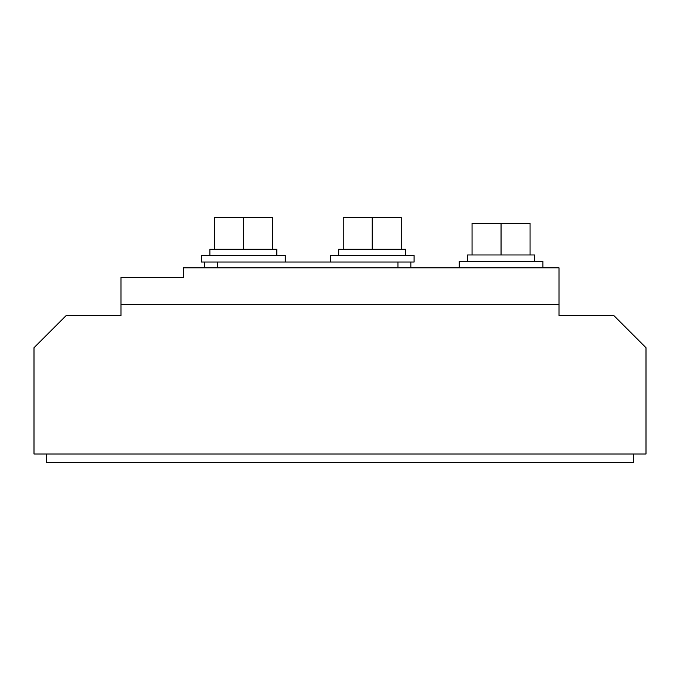 <?xml version="1.0" encoding="UTF-8"?>
<svg xmlns="http://www.w3.org/2000/svg" width="680" height="680" viewBox="0 0 680 680"><rect width="100%" height="100%" fill="white"/><g stroke="black" fill="none" stroke-linecap="round" stroke-linejoin="round"><path stroke-width="1.02" d="M467.577 261.409L467.577 254.966L534.531 254.966L534.531 261.409M338.733 255.612L338.733 249.169L405.688 249.169L405.688 255.612M209.891 255.612L209.891 249.169L276.845 249.169L276.845 255.612M459.179 267.852L459.179 261.409L542.929 261.409L542.929 267.852M330.335 262.047L330.335 255.612L414.086 255.612L414.086 262.047L410.865 262.047L410.865 267.852M204.714 267.852L204.714 262.047L201.493 262.047L201.493 255.612L285.243 255.612L285.243 262.047M120.972 304.572L120.972 277.508L183.456 277.508L183.456 267.852L559.028 267.852L559.028 304.572L120.972 304.572L120.972 315.52L66.207 315.52L34 347.726L34 454.027L646 454.027L646 347.726L613.793 315.52L559.028 315.52L559.028 304.572M46.24 454.027L46.24 462.4L633.76 462.4L633.76 454.027M214.379 249.169L214.379 217.6L272.357 217.6L272.357 249.169M243.372 217.6L243.372 249.169M343.221 249.169L343.221 217.6L401.2 217.6L401.2 249.169M372.207 217.6L372.207 249.169M472.065 254.966L472.065 223.397L530.043 223.397L530.043 254.966M501.05 223.397L501.05 254.966M204.714 262.047L410.865 262.047M397.978 267.852L397.978 262.047M217.6 262.047L217.6 267.852"/></g></svg>
